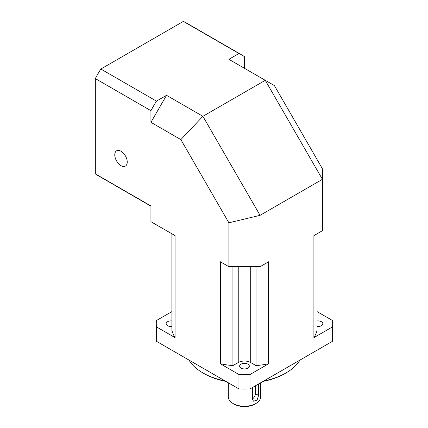 <?xml version="1.0" encoding="UTF-8"?>
<svg xmlns="http://www.w3.org/2000/svg" width="428" height="428" viewBox="0 0 428 428"><rect width="100%" height="100%" fill="white"/><g stroke="black" fill="none" stroke-linecap="round" stroke-linejoin="round"><path stroke-width="0.64" d="M121.001 151.245A8.817 5.093 -120 0 0 116.593 150.811A8.817 5.093 -120 0 0 115.244 157.879A8.817 5.093 -120 0 0 121.001 165.647A8.817 5.093 -120 0 0 125.415 166.085A8.817 5.093 -120 0 0 126.763 159.018A8.817 5.093 -120 0 0 121.001 151.245M317.057 320.957A4.852 2.798 180 0 1 321.401 321.728A4.852 2.798 180 0 1 322.819 323.707A4.852 2.798 180 0 1 317.057 326.457M171.896 326.457A4.852 2.798 180 0 1 167.557 325.687A4.852 2.798 180 0 1 166.134 323.707A4.852 2.798 180 0 1 171.896 320.957M241.05 368.117A4.852 2.798 180 0 1 239.626 366.138A4.852 2.798 180 0 1 242.623 363.549A4.852 2.798 180 0 1 247.908 364.158A4.852 2.798 180 0 1 249.326 366.138A4.852 2.798 180 0 1 246.335 368.722A4.852 2.798 180 0 1 241.05 368.117M263.771 380.974A58.797 33.946 0 0 0 286.054 372.911L285.011 373.51A57.325 33.095 180 0 1 262.974 381.434M225.984 381.434A57.325 33.095 180 0 1 203.942 373.51L202.904 372.911A58.797 33.946 0 0 0 225.181 380.974M286.054 372.911A58.797 33.946 0 0 0 300.017 360.05M255.912 403.513L254.869 404.112A14.696 8.485 180 0 1 234.084 404.112L233.046 403.513A16.168 9.336 0 0 0 255.912 403.513A16.168 9.336 0 0 0 260.647 396.911L260.647 382.776M258.592 383.964L258.592 395.461L257.046 400.11L253.488 401.207L252.359 399.062L252.359 387.565M220.361 363.784L238.952 374.521A88.189 50.916 0 0 0 250 374.521L268.597 363.784A73.493 42.431 180 0 1 256.024 365.608L250.712 362.543A8.817 5.093 0 0 0 238.241 362.543L232.928 365.608A73.493 42.431 180 0 1 220.361 363.784L220.361 261.776L228.889 266.697L228.889 222.79L180.857 139.598L150.934 122.322L150.934 110.697L95.332 78.592A88.189 50.916 -60 0 1 100.853 69.026L156.461 101.131L166.524 95.321L202.904 116.32L265.264 80.32L228.889 59.315L238.952 53.505A88.189 50.916 120 0 1 241.804 54.95A88.189 50.916 120 0 1 244.479 56.694L244.479 68.314M317.057 233.795L317.057 330.373A73.493 42.431 180 0 1 313.901 337.628L313.901 235.619L322.428 230.692L322.428 179.327L265.264 80.32L274.396 85.589L322.428 168.782L322.428 179.327L260.069 215.332L260.069 266.697L268.597 261.776L268.597 363.784M313.901 337.628L332.497 326.896A88.189 50.916 0 0 0 332.668 323.707A88.189 50.916 0 0 0 332.497 320.519L317.057 311.605M150.934 206.157L98.007 175.598A88.189 50.916 -60 0 1 95.332 173.854L95.332 78.592M95.332 173.854L150.934 205.954L150.934 221.693L175.057 235.619L175.057 337.628A73.493 42.431 180 0 1 171.896 330.373L171.896 233.795M171.896 311.605L156.461 320.519A88.189 50.916 0 0 0 156.284 323.707A88.189 50.916 0 0 0 156.461 326.896L175.057 337.628M156.461 326.896L156.461 341.298A88.189 50.916 180 0 1 156.284 338.109L156.284 323.707M238.952 374.521L238.952 388.924L156.461 341.298M238.952 53.505L183.35 21.4A88.189 50.916 -60 0 1 186.196 22.845L241.804 54.95M100.853 69.026L183.35 21.4M150.934 110.697A88.189 50.916 -60 0 1 156.461 101.131M150.934 122.322L166.524 95.321M232.928 365.608L232.928 266.697M203.942 373.51L202.904 372.911A58.797 33.946 0 0 1 188.941 360.05M332.668 323.707L332.668 338.109A88.189 50.916 180 0 1 332.497 341.298L250 388.924A88.189 50.916 180 0 1 238.952 388.924M332.497 326.896L332.497 341.298M250 374.521L250 388.924M228.311 382.776L228.311 396.911A16.168 9.336 0 0 0 233.046 403.513L234.084 404.112M252.359 398.96A4.408 2.547 120 0 0 255.393 393.616L255.393 385.81M256.024 365.608L256.024 266.697M260.069 266.697L228.889 266.697M180.857 139.598L202.904 116.32L260.069 215.332L228.889 222.79M255.393 393.616L258.592 395.461M238.241 362.543L238.241 266.697M250.712 266.697L250.712 362.543"/></g></svg>
